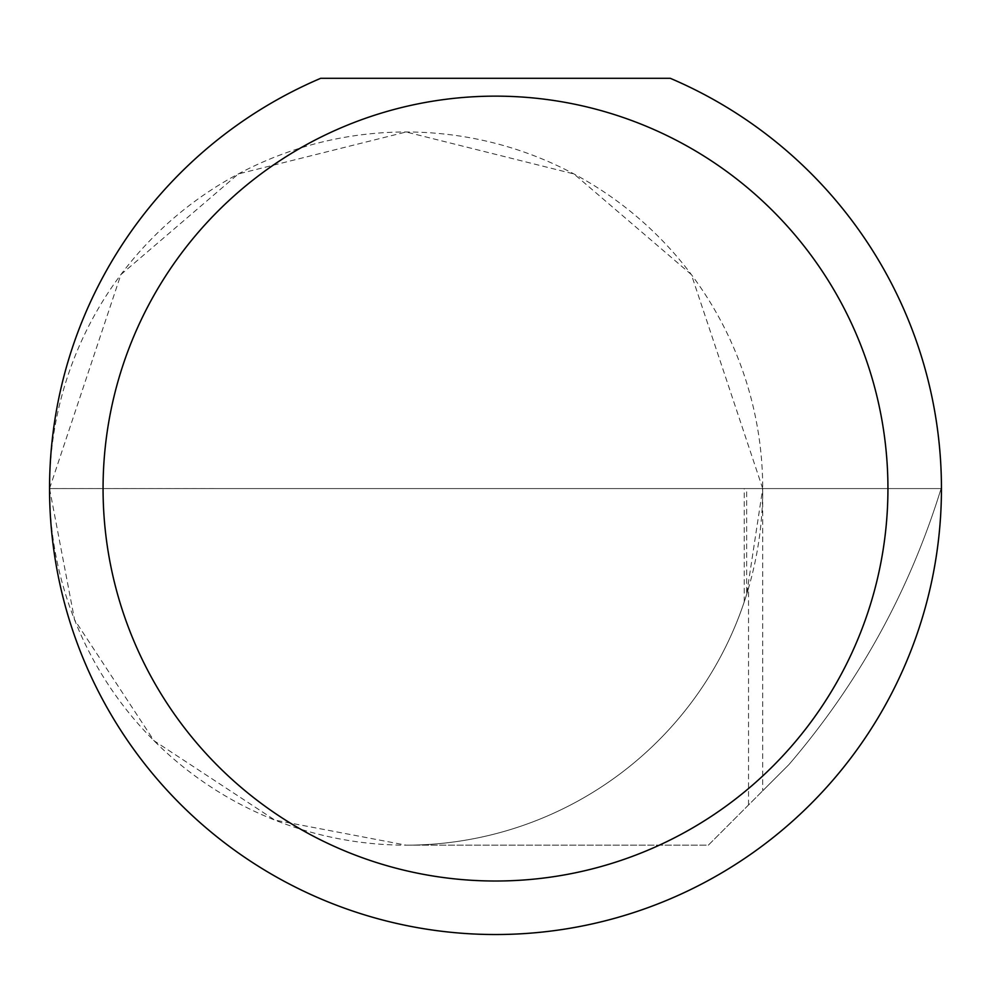 <?xml version="1.0" encoding="UTF-8"?>
<svg xmlns="http://www.w3.org/2000/svg" width="991" height="991" viewBox="0 0 991 991"><rect width="100%" height="100%" fill="white"/><g stroke="black" fill="none" stroke-linecap="round" stroke-linejoin="round"><path stroke-width="0.74" stroke-dasharray="4.96 3.72" d="M762.711 488.575L691.396 274.631L573.938 173.945L406.137 131.989L238.323 173.945L120.865 274.631L49.55 488.575A356.587 356.587 0 0 1 406.137 131.989A356.587 356.587 0 0 1 762.711 488.575A356.587 356.587 0 0 1 406.137 845.162A356.587 356.587 0 0 1 49.55 488.588L74.585 619.833L153.989 740.711L274.879 820.114L406.137 845.162L708.354 845.162L788.935 764.581C858.751 683.109 909.465 591.107 941.091 488.575L49.55 488.575A445.95 445.95 0 0 0 495.5 934.525A445.95 445.95 0 0 0 670.275 78.301L320.725 78.301A445.95 445.95 0 0 0 49.55 488.563L941.091 488.575C909.465 591.107 858.751 683.109 788.935 764.581L762.711 790.793L762.711 488.575L744.253 488.575L762.711 488.575L746.644 594.414L746.644 488.575M748.539 804.977L748.539 588.121A356.587 356.587 0 0 1 406.137 845.162L708.354 845.162L762.711 790.793M748.539 588.121L746.644 594.414M744.253 601.822L744.253 488.575"/><path stroke-width="1.49" d="M887.936 488.575A392.436 392.436 0 0 1 495.5 881.011A392.436 392.436 0 0 1 103.064 488.575A392.436 392.436 0 0 1 495.5 96.139A392.436 392.436 0 0 1 887.936 488.575M49.55 488.575A445.95 445.95 0 0 0 495.5 934.525A445.95 445.95 0 0 0 670.275 78.301L320.725 78.301A445.95 445.95 0 0 0 49.55 488.575"/></g></svg>
